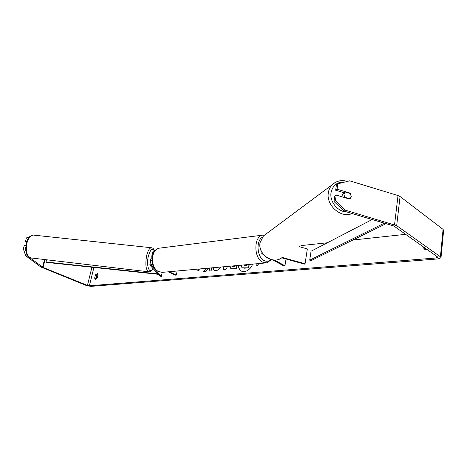 <?xml version="1.0" encoding="UTF-8"?>
<svg xmlns="http://www.w3.org/2000/svg" width="467" height="467" viewBox="0 0 467 467"><rect width="100%" height="100%" fill="white"/><g stroke="black" fill="none" stroke-linecap="round" stroke-linejoin="round"><path stroke-width="0.7" d="M299.283 246.664L307.35 248.934L305.05 263.762L282.185 257.422M262.203 252.986L261.748 253.359L263.732 255.023M274.433 260.066L284.934 265.781L283.72 265.886L272.798 259.95M286.043 259.027L284.934 265.781M281.665 257.819L304.408 264.118L305.05 263.762M152.137 257.043L151.74 256.307L152.347 255.986M162.212 272.366L161.348 276.341L160.117 276.195L149.977 265.215L149.849 264.807L152.785 264.614M151.95 260.055L150.8 260.528M152.68 252.069L154.338 251.567M161.348 276.341L151.255 265.367L152.931 265.017M168.167 271.823L175.382 275.145L176.298 275.069L169.083 271.736M177.151 271.006L176.298 275.069M152.102 257.264L150.718 259.039L150.59 261.467M238.368 265.431C238.514 268.181 239.542 270.084 241.451 271.134L244.229 271.648C247.901 271.07 250.726 268.56 252.705 264.129M344.056 211.142L333.998 201.481L335.423 200.495L345.522 210.197L344.056 211.142L393.821 225.981L437.661 257.013L437.906 257.434L436.657 257.93L89.39 285.786L87.434 285.407L43.022 267.41L29.818 257.667M405.619 234.335L352.865 240.02M327.367 242.77L300.958 245.613M96.173 267.69L93.791 267.947L90.773 267.118M206.087 268.367L203.513 271.531L206.122 271.304L208.638 268.14M209.467 268.064L208.877 271.064L211.113 270.872L211.703 267.86M227.534 266.418L225.94 269.587L223.716 269.78L223.296 266.803M427.095 249.536L424.521 249.191L423.622 248.035L423.715 247.142M95.437 274.865L94.626 278.163L95.612 279.313L97.229 277.923L98.035 274.608L97.44 273.528L95.437 274.865L96.891 275.477L96.144 279.132M199.321 268.986L199.006 270.556L197.833 270.662L198.148 269.091M258.374 263.61L258.076 265.303L256.71 265.425L257.013 263.732M236.88 265.565L236.308 268.677L230.891 268.735L229.711 266.219M220.482 267.06C219.344 269.179 217.815 270.375 215.888 270.662L214.236 270.411L212.864 268.747L214.061 267.644M215.293 267.533L216.437 267.965L217.721 267.311M94.626 278.163L96.091 278.77M425.32 249.571L425.128 248.14M423.622 248.035L425.034 249.028M345.522 210.197L396.67 225.643L440.422 256.792L440.994 257.766L438.064 258.922L90.855 286.382L86.302 285.5L40.757 266.937L25.679 255.729L23.35 248.893L25.189 249.104L25.831 250.989M97.982 274.263L96.891 275.477M337.857 183.817L336.433 184.862L335.65 190.215L337.075 189.188L337.857 183.817L349.66 180.822L398.012 195.55L400.085 196.531L443.072 229.39L443.632 230.435L441.011 257.591M27.892 256.231L25.679 255.729M25.825 245.484L24.348 245.321L23.35 248.893M28.458 238.03L26.421 237.896L29.246 237.032M26.421 237.896L25.434 241.439L26.502 242.28M25.656 247.434L25.189 249.104M26.724 241.585L25.434 241.439M28.259 238.094L28.137 238.532M27.355 255.49L27.512 255.945M335.65 190.215L344.337 192.824M335.423 200.495L336.217 195.072L334.786 196.076L333.998 201.481M336.217 195.072L349.374 199.012L350.268 198.434L351.242 196.508L350.197 193.14L337.075 189.188M349.812 193.402L350.197 193.14M238.549 265.414C238.666 268.169 239.664 270.095 241.544 271.181M249.267 264.439L248.66 267.83L244.463 268.192L242.478 267.871M248.66 267.83L242.379 267.825L241.626 267.147L241.246 265.168M249.057 264.456L248.473 267.731M198.358 269.074L198.043 270.644M257.218 263.715L256.92 265.408M223.891 269.768L223.471 266.785M230.984 268.776L229.91 266.202M232.671 266.383L234.58 266.435L234.708 265.764M232.233 265.992L234.393 266.342L234.498 265.781M206.373 268.344L203.799 271.508M209.677 268.04L209.088 271.047M214.335 270.451L212.864 268.747M213.051 268.84L214.382 267.614M215.789 267.883L216.624 268.058L218.031 267.282M243.827 264.935L244.883 265.425L246.488 265.279L246.594 264.684M243.978 264.923L244.264 265.367M344.885 192.445L343.957 194.319L344.634 197.208L349.841 198.767L350.268 198.434L351.242 196.508L350.559 193.63L345.364 192.065L342.708 193.963L341.768 196.73M345.148 192.217L344.039 193.034M344.243 197.471L344.634 197.208M386.197 223.594L311.127 260.586L309.697 260.166L311.075 251.223L372.257 219.472M384.475 223.08L309.697 260.166M157.758 273.639L157.624 274.24L46.595 262.407L46.029 262.005L157.204 273.825L157.624 274.24M157.344 273.189L157.204 273.825M46.63 259.775L46.029 262.005M151.337 265.005L151.255 265.367M30.91 257.924C26.736 256.26 25.469 251.118 27.115 242.496C28.627 237.656 30.711 235.187 33.361 235.082L151.46 247.755C149.504 247.954 147.887 250.627 146.609 255.764C145.114 264.882 145.873 270.235 148.897 271.823L30.91 257.924M152.907 268.391C149.58 275.016 145.984 265.997 148.313 256.365C150.368 249.261 152.446 247.568 154.542 251.299M151.629 247.773L151.46 247.755C152.82 247.831 153.9 248.952 154.688 251.112M436.803 256.412L436.657 257.93M93.791 267.947L89.39 285.786M44.575 259.529L42.526 267.153M45.118 259.599L43.022 267.41M91.847 267.573L87.434 285.407M398.012 195.55L394.562 224.703M400.085 196.531L396.67 225.643M443.072 229.39L440.422 256.792M352.124 213.53C341.103 218.644 325.873 205.322 328.348 192.696C328.838 189.596 330.087 186.975 332.101 184.844L335.405 182.334M344.874 182.037C337.343 181.692 332.738 185.218 331.045 192.608C329.398 201.651 337.974 212.065 347.057 212.03M266.388 233.751L263.423 235.958L260.16 242.449C257.399 254.55 273.878 265.408 282.453 257.2M271.543 259.728L266.587 262.863L262.565 262.127C253.569 258.076 253.68 236.249 262.635 235.152L264.427 235.041M262.285 237.306C255.805 240.809 257.043 257.335 264.036 260.528C266.482 261.748 268.718 261.409 270.749 259.524M160.403 248.03L159.463 248.146C150.473 249.267 150.012 268.274 158.943 271.701L162.971 272.296L265.746 262.939M261.899 252.478L261.748 253.359M149.849 264.807L150.823 260.423M151.74 256.307L152.709 251.952M30.705 257.901C26.496 256.301 27.08 254.673 25.954 251.725L26.415 242.589C27.477 238.094 29.789 235.59 33.361 235.082M148.897 271.823C150.421 271.911 151.798 270.807 153.024 268.519M279.756 258.928C270.393 263.791 257.696 253.19 260.072 242.554L263.423 235.958L332.101 184.844C336.345 180.834 341.441 179.684 347.39 181.4M162.195 272.366L158.657 271.654C149.592 268.07 150.018 249.512 159.463 248.146L262.635 235.152"/></g></svg>
